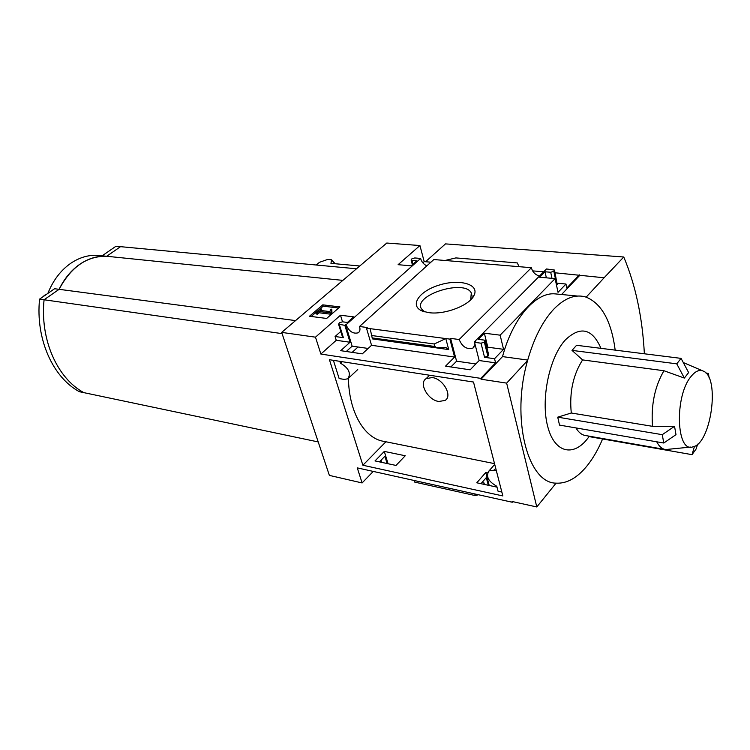 <?xml version="1.0" encoding="UTF-8"?>
<svg xmlns="http://www.w3.org/2000/svg" width="750" height="750" viewBox="0 0 750 750"><rect width="100%" height="100%" fill="white"/><g stroke="black" fill="none" stroke-linecap="round" stroke-linejoin="round"><path stroke-width="1.12" d="M348.45 378.328C348.872 412.191 364.462 438.534 383.831 441.356L494.522 463.631M487.547 472.838L485.803 472.472L476.775 482.794L496.997 487.134M375.009 460.931L396.009 465.441L405.244 455.756L384.291 451.406L375.009 460.931M501.844 492.047L498.056 491.231L496.772 486.253C488.212 481.378 485.625 476.269 489 470.925L494.119 470.166L496.322 470.616M385.903 441.769L362.878 465.244L329.428 359.719L473.503 382.041L502.847 495.938L362.878 465.244M339.834 361.331L340.406 363.141C348.788 368.109 351.272 373.331 347.841 378.816L344.166 379.397L339.141 378.562L333.394 360.328M450.872 366.966L456.581 361.181L475.837 363.956M346.294 351.488L352.144 346.153L368.137 348.45M373.256 471.422L362.1 482.944L357.281 467.878L512.278 502.247L512.081 501.497L536.794 506.962L556.078 483.15C527.578 483.244 510.788 418.209 527.606 360.459C533.906 338.278 542.606 321.206 553.725 309.234C564.853 297.853 575.672 293.831 586.172 297.15C601.725 303.609 611.4 321.262 615.188 350.128M556.453 294L555.234 293.888C535.903 291.853 512.897 317.887 502.519 356.597L481.013 379.209L506.644 383.119L536.794 506.962M481.013 379.209L480.806 378.375L320.878 354.056L315.478 337.172L281.681 332.391L329.372 475.397L362.1 482.944M489.216 485.466L485.803 472.472M456.581 361.181L450.6 338.391L449.878 339.103L366.469 328.172L371.55 345.291L362.297 353.859L340.734 350.672L350.025 342.244L344.85 325.331L338.55 324.206L339.459 322.753L342.525 321.816L347.419 322.453L353.691 316.875L340.491 315.225L315.478 337.172M474.684 341.541L546.497 268.969L554.503 270.056L553.837 271.294L550.697 272.259L545.044 271.781L539.644 277.238L555.103 278.606L500.138 335.166L484.341 333.197L478.275 339.328L484.069 340.078L485.166 340.641L484.378 342.159L481.022 343.191L474.553 342.338L475.275 341.616L474.684 341.541L474.825 342.066M519.047 266.672L444.994 260.475L455.869 257.916L517.303 262.922L519.047 266.672L531.403 267.703L459.178 339.516C462.3 346.931 466.922 349.762 473.044 348.019L475.041 344.25M459.178 339.516L450.6 338.391M488.316 485.269L486.3 477.6L480.984 483.694M474.553 342.338L479.156 360.534L470.166 369.816L445.528 366.169L454.594 357.056L449.878 339.103M366.469 328.172L367.2 327.506L359.503 326.494C360.413 329.428 359.981 331.537 358.209 332.803C353.062 334.116 349.012 331.425 346.059 324.741L344.85 325.331M388.059 463.734L384.291 451.406M352.144 346.153L345.591 324.675M387.113 463.528L384.891 456.253L379.425 461.878M429.113 312.684C445.078 314.953 470.212 305.109 474.159 295.106C479.522 283.988 458.869 278.616 438.741 285.225C418.416 291.45 408.881 306.394 423.038 311.325L429.113 312.684M359.503 326.494L433.847 259.547L444.994 260.475M484.397 484.434L484.003 482.934L482.025 482.512M350.025 342.244L336.253 340.294L335.072 336.506L340.781 331.425M342.516 337.05L343.378 337.659L335.072 336.506M454.594 357.056L371.55 345.291M448.716 349.594L445.8 338.569L434.269 343.988L434.953 346.491L436.631 347.709L446.034 347.644L448.716 349.594L373.181 338.991M320.878 354.056L336.253 340.294M480.806 378.375L495.581 362.859L479.156 360.534M512.775 501.647L512.278 502.247M339.928 306.9L326.644 318.45L309.469 316.247L322.781 304.847L339.928 306.9M281.681 332.391L386.784 243.038L419.934 245.541L398.109 264.684L411.15 265.837L416.784 260.841L411.966 260.428L411.103 260.044L411.881 258.834L414.759 257.953L420.628 258.441L346.059 324.741M426.844 265.856C423.609 264.281 421.537 261.816 420.628 258.441M539.456 276.094C535.144 274.725 532.463 271.931 531.403 267.703M495.581 362.859L494.559 358.716L484.556 357.319L481.022 343.191M571.284 413.006L557.728 417.159L559.509 425.1L663.778 443.016L675.994 434.653L674.541 426.309L652.528 426.328L571.284 413.006C569.259 392.681 573.028 374.981 582.581 359.906L663.947 370.734L684.366 378.075L688.612 372.562L681.066 358.378L676.753 363.834L684.366 378.075M652.528 426.328C650.925 405.141 654.731 386.606 663.947 370.734M690.919 376.631C695.344 371.062 699.572 369.262 703.603 371.231C720.253 378.131 710.972 443.897 692.934 446.841C676.284 453.328 674.306 396.347 690.919 376.631M690.825 447.056L665.597 449.559C662.109 449.044 659.147 446.456 656.719 441.806M665.016 449.456L585.525 435.534C581.803 434.962 578.616 432.431 575.962 427.931M589.256 436.275C574.959 457.284 554.944 454.078 547.819 426.938C540.422 400.106 549.206 357.216 565.491 339.778C580.481 325.716 592.312 328.575 600.975 348.347M681.066 358.378L576.562 345.291L572.016 350.381L582.581 359.906M602.606 438.966C598.266 449.278 593.212 458.072 587.466 465.356C577.444 477.825 566.981 483.759 556.078 483.15M419.934 245.541L424.2 261.619L430.912 262.191M532.594 270.872L543.675 271.819M555.084 272.794L604.106 277.772L586.172 297.15M644.372 353.784C642.394 317.147 635.522 284.887 623.756 256.997L604.106 277.772M474.788 493.931L475.228 495.572L478.453 494.747M483.909 484.322L484.003 482.934M475.228 495.572L414.694 482.1L414.225 480.506M579.487 275.653L561.572 294.506M557.306 283.238L565.978 284.025L566.812 288.019L579.328 274.866M565.978 284.025L558.028 292.341L555.103 278.606M487.003 348.047L487.819 347.213L503.55 349.312L500.138 335.166M503.55 349.312L494.559 358.716M554.559 270.309L557.175 284.466L554.278 270.844M556.491 285.131L557.175 284.466M485.241 340.941L488.672 354.759L488.391 355.781L484.884 341.644M484.556 357.319L488.391 355.781M372.422 338.85L370.125 328.65M342.853 280.378L106.697 256.266C86.859 255.938 70.997 266.962 59.119 289.322L44.081 299.775C39.947 339.731 57.347 378.384 83.859 392.644L318.216 441.938M295.547 320.597L59.119 289.322L44.062 299.766C39.928 339.722 57.328 378.384 83.831 392.634L83.841 392.634M356.494 268.781L120.516 246.666L106.697 256.266C97.444 255.75 88.519 258.394 79.884 264.206C71.288 270.188 64.359 278.559 59.1 289.322L54.6 288.731L39.572 299.128C35.456 338.944 52.866 377.475 79.378 391.697L83.831 392.634M359.775 265.988L330.938 263.344L331.613 259.809L327.806 259.397L319.491 262.294L316.181 265.003M502.519 356.597L527.719 360.066M527.606 360.459L506.644 383.119M282.094 333.637L39.572 299.128M120.506 246.675L106.669 256.266L102.15 255.806L115.969 246.244L120.488 246.666M47.841 293.409C53.128 280.284 60.816 270.225 70.884 263.212C79.809 257.259 89.016 254.662 98.531 255.412L99.825 255.544M425.569 261.731L445.481 243.891L623.756 256.997M470.681 299.812L471.3 293.006C464.747 278.738 412.781 295.228 421.434 308.822L424.566 311.812M311.175 316.472L323.194 306.159L322.781 304.847M318.637 311.438L317.034 312.816L315.769 312.656L320.203 308.85L321.478 309L319.884 310.369L329.906 311.606L330.694 309.262L331.809 309.15L331.556 312.094L330.591 312.928L318.637 311.438L319.05 312.759L317.456 314.128L317.034 312.816M331.809 309.15L331.959 313.416L331.003 314.25L319.05 312.759M331.003 314.25L330.591 312.928M331.959 313.416L331.556 312.094M321.478 309L321.591 310.575M317.456 314.128L316.181 313.969L315.769 312.656M323.194 306.159L338.634 308.016M422.85 262.819L424.2 261.619M546.347 277.838L545.044 271.781M487.819 347.213L484.341 333.197M342.516 321.816L340.491 315.225M434.269 343.988L371.306 335.466M697.678 444.131L696.112 448.988L692.044 454.659L590.344 436.819M694.481 446.278L692.044 454.659M572.016 350.381L676.753 363.834M674.541 426.309L662.269 434.672L557.728 417.159M663.778 443.016L662.269 434.672M706.013 373.097L708.422 373.416L708.309 376.341M709.144 378.038L708.422 373.416M358.022 346.997L352.172 352.359M342.019 361.669L340.406 363.141M432.244 377.559C443.212 378.741 452.85 396 445.097 400.434L438.816 401.484C427.875 400.125 418.397 383.072 426.188 378.6L432.244 377.559M39.253 318.281L39.188 317.241M45.244 294.825L42.975 296.616L45.244 294.825M381.797 462.394L381.103 460.153M343.378 337.659L339.356 324.619M331.697 260.053L335.044 263.719M412.987 264.206L411.966 260.428M551.991 278.334L550.697 272.259M556.734 284.925L553.837 271.294M487.894 356.297L484.378 342.159M434.953 346.491L372.019 337.884M495.731 468.319L494.119 470.166M359.109 331.988L358.209 332.803M474.262 346.781L473.044 348.019M702.553 370.781L683.569 362.662M331.613 259.809L335.166 263.728M555.234 293.888L577.528 296.053M102.178 255.787L98.531 255.412M471.975 295.725L471.3 293.006M471.225 298.8L474.159 295.106M381.112 462.244L380.625 460.65M412.378 264.75L411.103 260.044M342.572 337.247L338.55 324.206M436.547 347.7L372.403 338.888M357.75 369.544L348.825 377.887M494.709 464.381L489 470.925M429.562 375.234L426.188 378.6"/></g></svg>
